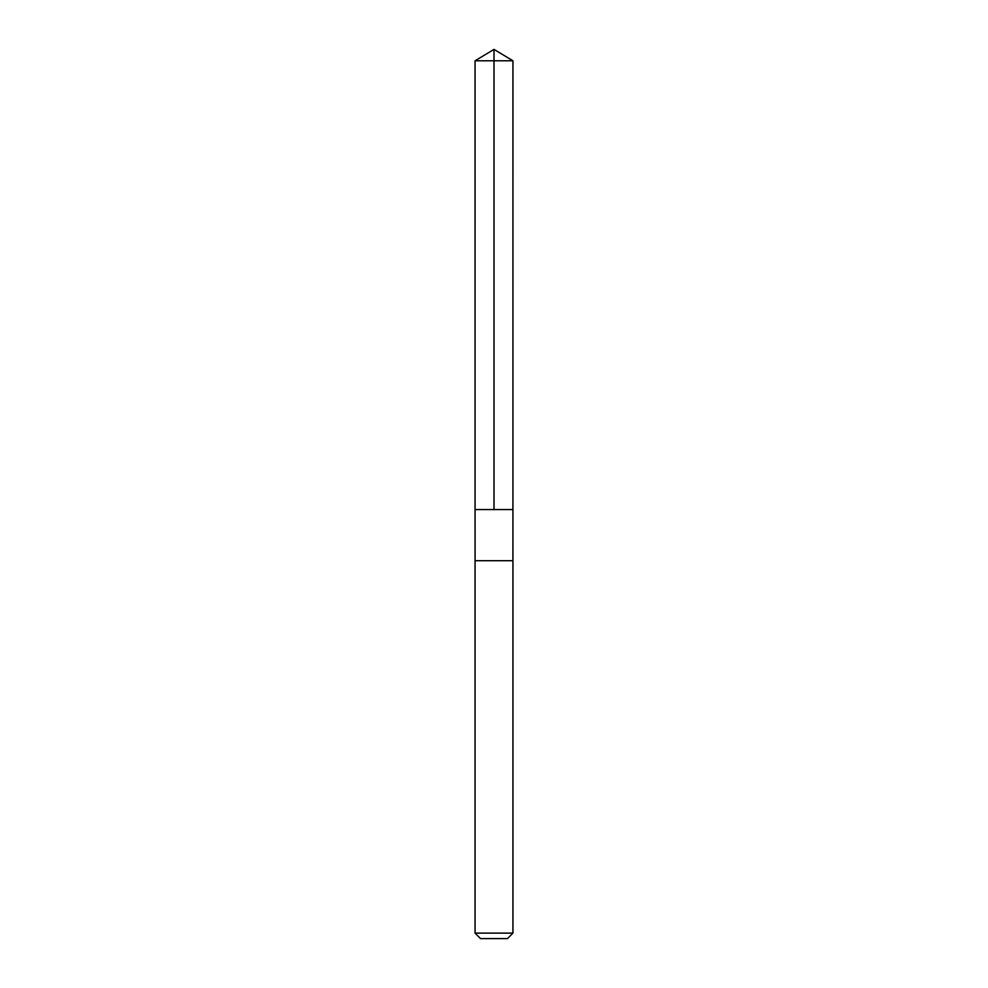 <?xml version="1.0" encoding="UTF-8"?>
<svg xmlns="http://www.w3.org/2000/svg" width="988" height="988" viewBox="0 0 988 988"><rect width="100%" height="100%" fill="white"/><g stroke="black" fill="none" stroke-linecap="round" stroke-linejoin="round"><path stroke-width="1.48" d="M475.067 509.561L512.933 509.561L512.945 60.774L475.055 60.774L475.067 509.561L512.933 509.561L512.92 560.702L475.08 560.702L475.067 509.561M476.352 560.702L475.055 560.702L475.055 933.129L512.945 933.129L512.945 560.702L476.352 560.702M512.945 933.129L507.474 938.6L480.526 938.6L475.055 933.129M494 509.561L494 49.4L475.055 60.774M494 49.4L512.945 60.774"/></g></svg>

